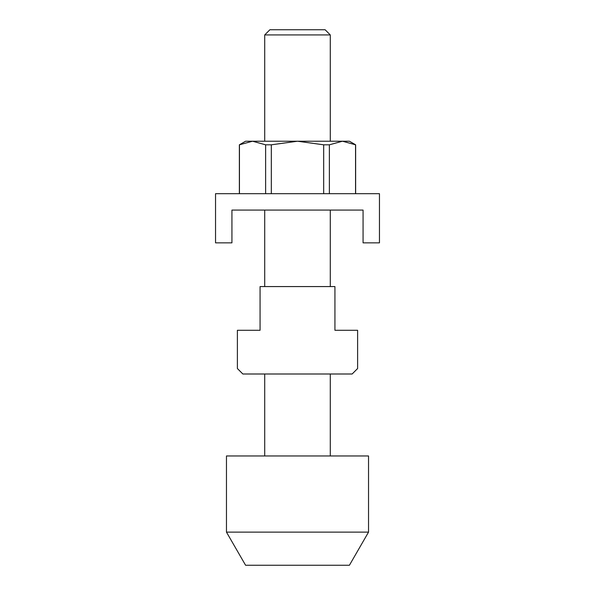<?xml version="1.0" encoding="UTF-8"?>
<svg xmlns="http://www.w3.org/2000/svg" width="595" height="595" viewBox="0 0 595 595"><rect width="100%" height="100%" fill="white"/><g stroke="black" fill="none" stroke-linecap="round" stroke-linejoin="round"><path stroke-width="0.89" d="M379.461 193.68L215.539 193.68L215.539 242.857L231.931 242.857L231.931 210.072L363.069 210.072L363.069 242.857L379.461 242.857L379.461 193.68M237.39 330.284L237.39 368.536L242.857 374.002L352.143 374.002L357.61 368.536L357.61 330.284L334.933 330.284L334.933 286.574L260.067 286.574L260.067 330.284L237.39 330.284M264.716 141.223L264.716 34.927L269.892 29.75L325.108 29.75L330.284 34.927L330.284 141.223M264.716 34.927L330.284 34.927M264.716 455.963L264.716 374.002M264.716 286.574L264.716 210.072M330.284 210.072L330.284 286.574M330.284 374.002L330.284 455.963M226.464 532.123L226.464 455.963L368.536 455.963L368.536 532.123L349.414 565.25L245.586 565.25L226.464 532.123L368.536 532.123M239.361 144.816L252.54 141.223L245.586 141.223L239.361 144.816L239.361 193.68M355.639 144.816L349.414 141.223L342.46 141.223L355.639 144.816L355.639 193.68M239.45 144.816L239.45 193.68M265.638 193.68L265.638 144.816L271.32 144.816L271.32 193.68M323.68 193.68L323.68 144.816L329.362 144.816L329.362 193.68M355.55 193.68L355.55 144.816M329.362 144.816L342.46 141.223L297.5 141.223L323.68 144.816M271.32 144.816L297.5 141.223L252.54 141.223L265.638 144.816"/></g></svg>
